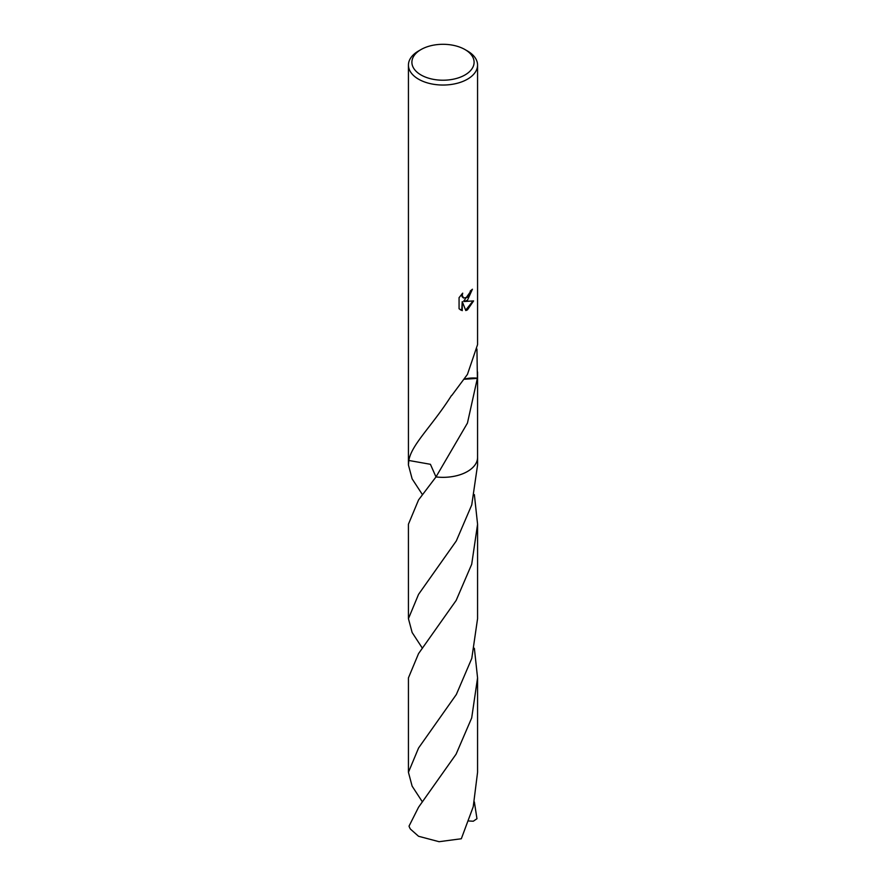 <?xml version="1.0" encoding="UTF-8"?>
<svg xmlns="http://www.w3.org/2000/svg" width="886" height="886" viewBox="0 0 886 886"><rect width="100%" height="100%" fill="white"/><g stroke="black" fill="none" stroke-linecap="round" stroke-linejoin="round"><path stroke-width="1.33" d="M464.995 74.956A31.11 17.964 180 0 1 421.005 74.967A31.11 17.964 180 0 1 421.005 49.561L421.005 49.561A31.11 17.964 180 0 1 464.995 49.561A31.11 17.964 180 0 1 464.995 74.956M418.557 50.967L421.005 49.561L418.557 50.967A34.565 19.957 180 0 0 408.435 65.088A34.565 19.957 180 0 0 429.776 83.517A34.565 19.957 180 0 0 467.443 79.197A34.565 19.957 180 0 0 477.565 65.088A34.565 19.957 180 0 0 467.443 50.967L464.995 49.561M477.565 456.988A34.576 19.957 180 0 1 477.576 457.386A34.565 19.957 180 0 1 467.443 471.496A34.565 19.957 180 0 1 435.99 476.923L430.419 464.297L408.856 460.476A34.565 19.957 180 0 1 408.435 457.098M422.423 494.621L412.134 478.861L408.424 464.995L408.845 460.487A34.565 19.957 180 0 1 408.435 457.375A34.576 19.957 180 0 1 408.435 456.988M476.945 349.018L477.388 378.156A34.565 19.957 180 0 1 477.344 378.388L467.443 423.087L435.99 476.934L418.557 499.914L408.424 524.235L408.435 618.661L418.557 594.351L456.301 540.936L471.762 504.865L477.576 464.995L477.576 457.386A34.576 19.957 180 0 1 435.99 476.934L435.99 476.934A34.565 19.957 180 0 0 467.443 471.496A34.565 19.957 180 0 0 477.565 457.098M467.443 300.276L464.131 301.517L473.6 300.919L467.443 309.878L465.815 310.565L462.237 301.617L462.237 310.643L459.07 308.782L459.07 297.652L462.714 293.155L462.215 295.359L463.555 298.006L467.443 297.286L469.945 293.299L470.3 290.985A34.565 19.957 0 0 0 472.404 289.235L467.443 300.276M408.435 65.088L408.435 457.375A34.576 19.957 180 0 0 408.845 460.487C411.425 444.584 432.169 426.022 451.495 395.488A34.565 19.957 0 0 0 451.794 395.444L467.443 374.39L477.565 344.621L477.565 65.088M471.884 289.711L463.633 301.24L464.131 301.517M463.323 297.851L462.082 296.666L461.839 294.052M460.321 309.812L461.739 310.355L462.237 301.617M465.671 310.178L472.947 301.074M477.388 378.156A23.047 13.301 0 0 0 464.674 379.031M464.552 379.23L477.344 378.388M418.557 807.224L409.033 826.117A34.565 19.957 180 0 0 410.428 829.097L418.557 836.273L439.079 841.7L461.318 838.754L473.235 806.747L477.565 772.315L477.565 677.868L471.695 717.926L456.102 754.163L418.557 807.224M474.364 648.275L477.565 677.868M474.364 801.919L476.967 818.719L473.29 821.222L468.871 820.99M422.423 801.93L412.123 786.148L408.435 772.304L418.557 748.028L456.345 694.491L471.795 658.376L477.565 618.661L477.576 524.235L471.706 564.238L456.157 600.409L418.557 653.591L408.435 677.868L408.435 772.304M474.364 494.598L477.576 524.235M422.423 648.264L412.134 632.504L408.435 618.661M477.565 457.375L477.565 371.998M408.424 464.995L408.424 457.386"/></g></svg>
